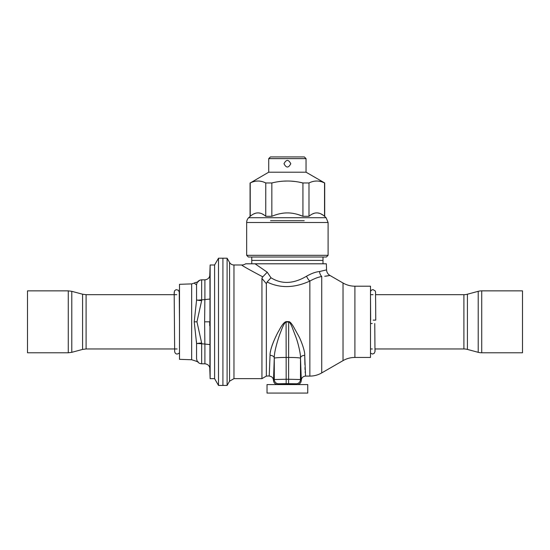 <?xml version="1.0" encoding="UTF-8"?>
<svg xmlns="http://www.w3.org/2000/svg" width="550" height="550" viewBox="0 0 550 550"><rect width="100%" height="100%" fill="white"/><g stroke="black" fill="none" stroke-linecap="round" stroke-linejoin="round"><path stroke-width="0.82" d="M261.979 277.977L262.783 276.856C248.16 269.101 241.175 265.141 241.821 264.99A6.786 6.786 -48.4 0 0 245.657 263.801L255.069 263.801L267.238 272.209L270.985 277.771L267.101 282.019L266.344 283.683L267.101 282.019C280.122 288.399 294.374 288.076 309.856 281.071C314.298 278.616 318.251 277.097 321.729 276.499A6.786 5.562 84.3 0 1 319.564 271.528L326.143 269.974M266.344 376.104L261.938 378.647L261.938 278.431L266.344 283.683L266.344 376.104L269.314 375.925M270.036 355.396L269.232 376.104C271.81 376.351 273.219 377.768 273.474 380.346L274.292 379.527L286.158 379.252L286.158 383.639L296.237 383.769L297.055 384.587C299.626 384.333 301.043 382.924 301.297 380.346C301.544 377.768 302.961 376.351 305.532 376.104L304.734 355.362C305.119 351.079 300.774 339.714 298.581 335.892L293.26 326.308C291.225 323.036 289.699 321.475 288.674 321.633L286.089 321.633C284.116 322.19 281.738 325.188 278.953 330.626C276.849 333.795 269.699 348.748 270.036 355.362A4.242 2.619 -179.2 0 1 274.278 357.981L273.508 380.311M288.674 321.633L288.674 322.011C289.431 321.846 290.551 323.517 292.05 327.03L295.969 337.294C297.584 341.392 300.781 353.471 300.493 357.981L300.493 358.201C299.695 357.748 295.735 357.493 288.619 357.445L288.606 379.252L300.479 379.527L301.29 380.346L300.493 357.981A4.242 2.619 -0.8 0 1 304.734 355.362L304.913 364.767M304.982 367.462L305.051 369.669M305.14 371.841L305.168 372.426M270.036 355.252L270.105 354.001M270.291 352.392L270.731 350.123M271.088 348.686L271.446 347.428M271.893 346.046L272.669 343.874M273.068 342.843L273.873 340.883M274.801 338.793L275.227 337.879M275.811 336.662L276.1 336.064M262.783 276.856L267.238 272.209M255.069 263.801L326.349 263.801L326.562 269.823A6.786 6.786 -136.5 0 0 329.952 275.461L329.546 275.543M323.008 257.022L323.008 263.801M251.762 257.022L251.762 263.801M284.137 257.022L290.627 257.022M304.226 220.715L270.545 220.715M270.985 277.771C281.751 284.439 293.611 283.924 306.556 276.21C311.417 273.453 315.755 271.893 319.564 271.528M320.045 276.877L319.062 277.138M329.134 275.626L326.074 276.134M324.748 276.286L329.952 275.461L343.028 283.016C346.713 285.113 350.666 286.179 354.908 286.199L354.908 357.445A23.746 23.746 180 0 0 343.028 360.628L343.028 283.016M321.729 276.499L321.729 372.921L343.028 360.628M354.908 357.445L370.507 357.445L370.507 286.199L354.908 286.199M261.938 378.647L233.963 378.647L233.963 264.99A5.088 5.088 0 0 1 229.556 262.446L227.102 258.204L218.508 258.204L218.508 385.433L222.922 385.433L222.922 258.204L222.922 385.433L227.102 385.433L229.556 381.191L229.556 262.446M227.102 385.433L227.102 258.204M288.606 383.639L288.606 379.252L286.158 379.252L286.151 357.445C279.029 357.493 275.076 357.748 274.278 358.201L274.292 379.527A4.242 4.242 45 0 0 278.527 383.769L277.716 384.587C275.137 384.333 273.728 382.924 273.474 380.346M280.596 383.817L294.168 383.817M286.089 321.633L286.089 322.011L288.674 322.011L288.619 357.445L286.151 357.445L286.089 322.011C284.639 322.616 282.886 325.827 280.837 331.664C279.283 335.081 274.024 351.017 274.278 357.981L274.278 358.201M280.596 384.587L280.596 383.721L280.596 384.587M294.168 384.587L294.168 383.721L294.168 384.587M323.008 260.411L251.762 260.411M522.5 290.861L522.5 352.777L481.724 352.777L481.724 290.861L522.5 290.861M478.211 352.316L478.211 291.321L467.418 294.216A13.571 13.571 -0 0 1 463.904 294.676L463.904 348.961A13.571 13.571 180 0 1 467.418 349.422L478.211 352.316A13.571 13.571 180 0 0 481.724 352.777M478.211 291.321A13.571 13.571 0 0 1 481.724 290.861M463.904 348.961L374.935 348.961M372.364 348.961L370.507 348.961M463.904 294.676L375.574 294.676M372.996 294.676L370.507 294.676M373.209 320.121C376.496 320.121 376.489 320.121 373.209 320.121C369.93 320.121 369.93 320.121 373.209 320.121M372.212 323.517C375.492 323.517 375.492 323.517 372.212 323.517L370.507 323.517M214.596 378.647L210.141 378.647L210.141 264.99L214.596 264.99L214.596 378.647L218.508 385.433M209.983 299.248L209.921 368.321M209.715 325.724L209.708 322.121M209.99 344.609L204.861 344.039L204.621 321.819L209.708 321.819M196.618 284.426L197.065 282.893C197.849 281.064 199.375 280.046 201.651 279.84L204.903 279.84C207.982 279.455 209.681 277.716 209.99 274.622L209.956 274.986M204.861 344.039L196.563 343.393L194.219 321.819L196.563 300.252L204.903 299.599L204.903 279.84M196.563 343.393L196.563 358.689C193.841 361.103 193.841 361.103 196.563 358.689L197.065 360.752C197.856 362.581 199.382 363.598 201.651 363.797L204.903 363.797L204.903 344.039M209.928 275.254L209.99 299.035L204.903 299.599M196.563 300.252L196.563 284.955L194.219 283.092A5.088 5.088 -98.8 0 1 196.955 282.294M201.644 363.797L201.657 343.056L196.955 321.819L201.657 300.589L201.644 279.84M204.861 299.599L204.621 321.819M197.223 282.157L200.083 280.101M196.46 341.413L196.549 343.083M204.903 363.797C207.982 364.183 209.681 365.922 209.99 369.016L209.962 368.672M200.839 363.729L200.083 363.536M199.403 363.248L198.791 362.869M198.103 362.278L197.519 361.556M191.661 359.748L179.492 359.329L179.492 284.316L191.661 283.889L191.661 359.748L196.969 361.426M68.276 352.777L27.5 352.777L27.5 290.861L68.276 290.861L68.276 352.777L71.789 352.316L71.789 291.321L68.276 290.861M328.096 222.509L246.668 222.509A6.786 6.786 -90 0 1 248.655 217.711L326.109 217.711L328.096 222.509L328.096 255.324L246.668 255.324L248.366 257.022L326.397 257.022L328.096 255.324M246.668 222.509L246.668 255.324M248.655 217.711L250.229 216.308C255.413 211.764 260.597 211.764 265.774 216.308L271.837 216.308C277.269 214.026 282.452 212.898 287.382 212.912L287.354 212.912M250.236 216.301L250.229 182.971C255.413 180.373 260.597 180.373 265.774 182.971L265.746 216.281M263.938 214.933L262.233 213.95M260.521 213.283L258.926 212.967M257.847 212.912L257.187 212.953M255.482 213.283L253.777 213.95M283.621 213.118L281.304 213.455M287.382 212.912L287.382 212.912C292.325 212.898 297.509 214.032 302.933 216.308L298.169 214.589M308.997 216.301L308.99 216.308C314.174 211.764 319.357 211.764 324.541 216.308L324.514 216.281M322.706 214.933L320.994 213.95M319.282 213.283L317.694 212.967M316.614 212.912L315.947 212.953M314.249 213.283L312.538 213.95M271.837 216.308L271.837 182.971C282.205 180.373 292.566 180.373 302.933 182.971L302.933 216.308L308.99 216.308L308.99 182.971C314.174 180.373 319.357 180.373 324.541 182.971L324.541 216.308L326.109 217.711M322.575 182.133L324.706 182.971L306.041 172.198L268.723 172.198L250.229 182.971M263.904 182.167L265.774 182.971L271.837 182.971M308.99 182.971L302.933 182.971L299.2 182.167M295.089 181.514L291.246 181.143M287.382 181.012L283.525 181.143M268.723 172.198L268.723 158.627L306.041 158.627L306.041 172.198M290.778 163.721C288.516 168.094 286.254 168.094 283.993 163.721C286.254 159.342 288.516 159.342 290.778 163.721M306.041 158.627L304.349 156.936L270.421 156.936L268.723 158.627M274.663 156.936L300.107 156.936M320.616 181.514L318.697 181.143M316.766 181.012L314.841 181.143M261.855 181.514L259.93 181.143M257.998 181.012L256.073 181.143M307.739 384.587L267.025 384.587L267.025 393.064L307.739 393.064L307.739 384.587M292.978 384.244L281.786 384.244M305.532 376.104L309.856 376.104L309.856 281.071A6.786 3.107 63.1 0 1 306.556 276.21M300.493 358.201L300.479 379.527A4.242 4.242 135 0 1 296.237 383.769M278.527 383.769L286.158 383.639M467.418 294.216L467.418 349.422M194.219 321.819L196.955 321.819M197.065 299.984A5.088 1.059 0 0 0 201.657 300.589M197.065 343.661A5.088 1.059 0 0 1 201.657 343.056M177.114 348.961L86.096 348.961L82.583 349.422L82.583 294.216L71.789 291.321M86.096 348.961L86.096 294.676L82.583 294.216M241.821 264.99L233.963 264.99M309.856 376.104C314.098 376.083 318.051 375.024 321.729 372.921M229.556 381.191L233.963 378.647M370.507 353.141L372.453 354.049L374.11 353.437L375.011 351.581L375.066 348.961M370.507 291.479L371.326 290.187L372.962 289.589L375.176 290.874C375.781 292.847 375.423 289.101 375.643 302.026L375.753 320.121M374.983 351.237L374.756 323.517M370.507 296.12L370.666 320.121M209.756 367.586L210.141 378.647M209.756 276.052L210.141 264.99M194.219 283.092L191.661 283.889M196.178 361.288L198.158 361.769M198.158 281.868L196.254 282.343M214.596 264.99L218.508 258.204M82.583 349.422L71.789 352.316M176.791 294.676L86.096 294.676M174.082 294.676L174.481 290.874L176.062 289.671L178.351 290.201L179.245 292.064L179.492 321.819M174.171 292.407L174.673 351.773C175.106 353.272 175.952 354.035 177.203 354.049L178.86 353.437L179.492 352.619M250.064 216.308L250.064 182.971M324.706 216.308L324.706 182.971"/></g></svg>
